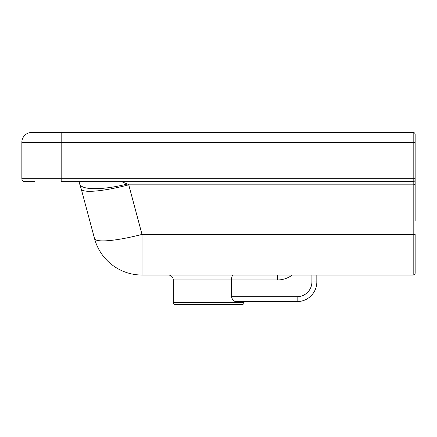 <?xml version="1.0" encoding="UTF-8"?>
<svg xmlns="http://www.w3.org/2000/svg" width="437" height="437" viewBox="0 0 437 437"><rect width="100%" height="100%" fill="white"/><g stroke="black" fill="none" stroke-linecap="round" stroke-linejoin="round"><path stroke-width="0.66" d="M168.354 275.037A4.916 4.916 0 0 1 173.27 279.953L173.27 302.568A1.967 1.967 0 0 0 175.237 304.534L242.098 304.534A1.967 1.967 0 0 0 244.065 302.568L244.065 301.585L297.16 301.585L236.297 301.585C233.926 301.585 232.331 299.946 231.512 296.668L231.512 279.953C231.654 276.911 232.227 275.272 233.243 275.037M34.632 181.628L24.8 181.628A2.95 2.95 0 0 1 21.85 178.678L21.85 142.298A9.832 9.832 0 0 1 31.683 132.466L413.183 132.466L413.183 142.298L61.18 142.298L61.18 178.678L413.183 178.678L413.183 142.298L415.15 142.298L415.15 134.432L415.15 220.958M121.497 181.628L127.391 183.999C103.121 190.221 80.965 190.221 79.905 183.999L78.922 181.628L81.249 189.024L79.905 183.999M415.15 273.07A1.967 1.967 0 0 1 413.183 275.037A1.967 1.967 0 0 0 415.15 273.07A1.967 1.967 0 0 1 413.183 275.037L413.183 234.412A1.967 0.344 0 0 0 415.15 234.068L415.15 273.07A1.967 1.967 0 0 1 413.183 275.037L142.02 275.037A49.163 49.163 0 0 1 94.534 238.597L81.249 189.024A49.163 8.254 165 0 0 128.74 184.835L142.02 234.412A49.163 8.254 165 0 1 94.534 238.597A49.163 49.163 0 0 0 142.02 275.037L142.02 234.412L413.183 234.412L413.183 184.835L128.74 184.835L127.391 183.999M415.15 184.496A1.967 0.344 0 0 1 413.183 184.835L413.183 181.628L61.18 181.628L61.18 178.678L21.85 178.678A2.95 2.95 0 0 0 24.8 181.628M231.67 297.805L232.67 299.673M316.825 275.037L316.825 281.92L316.825 275.037M297.16 301.585A19.665 19.665 0 0 0 316.825 281.92A19.665 19.665 0 0 1 297.16 301.585A19.665 19.665 0 0 0 311.068 295.827A19.665 19.665 0 0 1 297.16 301.585L297.16 296.668A14.749 14.749 0 0 0 311.909 281.92L311.909 275.037M413.183 181.628A1.967 1.967 0 0 0 415.15 179.662A1.967 1.967 0 0 1 413.183 181.628L413.183 178.678L415.15 178.678M413.183 132.466A1.967 1.967 0 0 1 415.15 134.432M173.27 302.568L244.065 302.568M292.244 275.037A24.581 24.581 0 0 1 277.495 279.953L173.27 279.953M231.512 296.668L297.16 296.668M61.18 132.466L61.18 142.298L21.85 142.298A9.832 9.832 0 0 1 31.683 132.466M316.825 281.92A19.665 19.665 0 0 1 311.068 295.827A19.665 19.665 0 0 0 316.825 281.92L311.909 281.92M277.495 279.953L277.495 275.037"/></g></svg>
